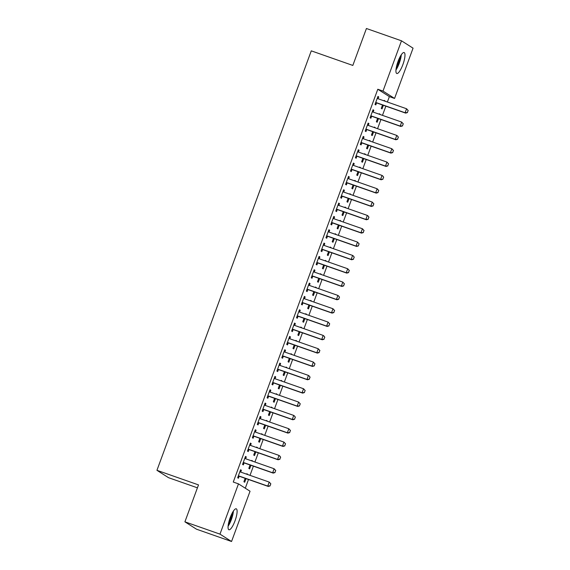 <?xml version="1.0" encoding="UTF-8"?>
<svg xmlns="http://www.w3.org/2000/svg" width="570" height="570" viewBox="0 0 570 570"><rect width="100%" height="100%" fill="white"/><g stroke="black" fill="none" stroke-linecap="round" stroke-linejoin="round"><path stroke-width="0.85" d="M230.145 517.731A11.101 2.821 -70.7 0 1 236.258 508.811A11.101 2.821 -70.7 0 1 235.018 520.837A11.101 2.821 -70.7 0 1 228.905 529.758A11.101 2.821 -70.7 0 1 230.145 517.731M398.017 61.467A11.101 2.821 -70.7 0 1 404.13 52.547A11.101 2.821 -70.7 0 1 402.89 64.574A11.101 2.821 -70.7 0 1 396.777 73.494A11.101 2.821 -70.7 0 1 398.017 61.467M245.292 488.212L248.499 479.491M250.016 475.351L253.401 466.16M254.925 462.021L258.31 452.829M259.834 448.683L263.212 439.491M264.737 435.352L268.121 426.161M269.646 422.021L273.023 412.83M274.548 408.683L277.932 399.492M279.457 395.352L282.834 386.161M284.359 382.021L287.743 372.83M289.268 368.683L292.645 359.492M294.17 355.352L297.554 346.161M299.079 342.021L302.456 332.83M303.981 328.683L307.365 319.492M308.89 315.353L312.267 306.161M313.792 302.022L317.177 292.83M318.701 288.684L322.079 279.492M323.603 275.353L326.988 266.161M328.512 262.022L331.89 252.831M333.414 248.684L336.799 239.493M338.323 235.353L341.701 226.162M343.226 222.022L346.61 212.831M348.135 208.684L351.512 199.493M353.037 195.353L356.421 186.162M357.946 182.022L361.323 172.831M362.848 168.684L366.232 159.493M367.757 155.353L371.141 146.162M372.659 142.023L376.043 132.831M377.568 128.685L380.952 119.493M382.47 115.354L385.854 106.163M387.379 102.023L389.367 96.615L394.561 98.439L382.99 91.072L401.487 40.805L413.058 48.172L394.561 98.439M250.045 491.233L231.548 541.5L219.977 534.133L238.474 483.866L250.045 491.233M219.977 534.133L184.908 521.828L196.486 529.195L231.548 541.5M197.427 487.827L168.513 477.681L156.942 470.314L311.277 50.851L352.83 65.436L366.424 28.5L401.487 40.805M251.684 460.603L252.538 460.902L251.755 460.403L251.591 460.852M250.921 465.291L249.596 468.903L248.812 468.405L250.066 464.992M245.428 456.62L246.283 456.919L245.499 456.42L242.556 464.422L243.34 464.921L244.046 463.011M246.283 456.919L245.613 458.75M261.495 433.934L262.35 434.233L261.566 433.734L261.402 434.183M260.732 438.622L259.407 442.234L258.623 441.736L259.877 438.323M255.239 429.951L256.094 430.25L255.31 429.759L252.368 437.753L253.151 438.252L253.857 436.342M256.094 430.25L255.424 432.081M271.306 407.265L272.161 407.571L271.377 407.073L271.213 407.514M270.543 411.96L269.218 415.566L268.434 415.067L269.688 411.661M265.05 403.289L265.905 403.589L265.121 403.09L262.179 411.091L262.962 411.59L263.668 409.673M265.905 403.589L265.235 405.42M281.117 380.603L281.972 380.903L281.188 380.404L281.024 380.853M280.355 385.291L279.029 388.904L278.245 388.405L279.5 384.992M274.861 376.62L275.716 376.92L274.932 376.421L271.99 384.422L272.774 384.921L273.479 383.011M275.716 376.92L275.046 378.751M290.928 353.934L291.783 354.234L290.999 353.735L290.835 354.184M290.166 358.623L288.84 362.235L288.057 361.736L289.311 358.323M284.672 349.952L285.527 350.251L284.751 349.759L281.801 357.753L282.585 358.252L283.29 356.343M285.527 350.251L284.858 352.082M300.739 327.266L301.594 327.572L300.81 327.073L300.647 327.515M299.977 331.961L298.652 335.566L297.868 335.067L299.122 331.662M294.483 323.29L295.338 323.589L294.562 323.09L291.612 331.092L292.396 331.59L293.101 329.674M295.338 323.589L294.669 325.42M310.55 300.604L311.405 300.903L310.621 300.404L310.458 300.853M309.788 305.292L308.463 308.904L307.679 308.406L308.94 304.993M304.294 296.621L305.149 296.92L304.373 296.421L301.423 304.423L302.207 304.921L302.912 303.012M305.149 296.92L304.48 298.751M320.361 273.935L321.216 274.234L320.433 273.735L320.269 274.184M319.606 278.623L318.274 282.236L317.49 281.737L318.751 278.324M314.106 269.952L314.961 270.251L314.184 269.76L311.241 277.754L312.018 278.253L312.723 276.343M314.961 270.251L314.291 272.082M330.173 247.266L331.028 247.572L330.251 247.074L330.08 247.515M329.417 251.961L328.085 255.567L327.301 255.068L328.562 251.662M323.917 243.29L324.772 243.59L323.995 243.091L321.053 251.092L321.829 251.591L322.535 249.674M324.772 243.59L324.102 245.421M339.984 220.604L340.839 220.904L340.062 220.405L339.898 220.854M339.228 225.292L337.896 228.905L337.112 228.406L338.373 224.993M333.728 216.621L334.583 216.921L333.806 216.422L330.864 224.423L331.64 224.922L332.346 223.013M334.583 216.921L333.913 218.752M349.795 193.935L350.65 194.235L349.873 193.736L349.709 194.185M349.04 198.624L347.707 202.236L346.923 201.737L348.185 198.324M343.546 189.953L344.394 190.252L343.617 189.76L340.675 197.754L341.451 198.253L342.157 196.344M344.394 190.252L343.724 192.083M359.606 167.267L360.461 167.566L359.684 167.074L359.52 167.516M358.851 171.962L357.518 175.567L356.742 175.068L357.996 171.663M353.357 163.291L354.205 163.59L353.429 163.091L350.486 171.093L351.262 171.591L351.968 169.675M354.205 163.59L353.535 165.421M369.417 140.605L370.272 140.904L369.495 140.405L369.332 140.854M368.662 145.293L367.329 148.905L366.553 148.407L367.807 144.994M363.168 136.622L364.023 136.921L363.24 136.422L360.297 144.424L361.074 144.923L361.779 143.013M364.023 136.921L363.346 138.752M379.228 113.936L380.083 114.235L379.307 113.736L379.143 114.185M378.473 118.624L377.141 122.237L376.364 121.738L377.618 118.325M372.98 109.953L373.834 110.252L373.051 109.761L370.108 117.755L370.885 118.254L371.59 116.344M373.834 110.252L373.158 112.083M389.367 96.615L377.796 89.248L233.272 482.049L238.474 483.866M377.882 96.622L378.736 96.921L377.953 96.423L375.01 104.424L375.794 104.923L376.499 103.013M378.736 96.921L378.067 98.752M384.137 100.605L384.992 100.904L384.209 100.405L384.045 100.854M383.375 105.293L382.05 108.906L381.266 108.407L382.52 104.994M368.07 123.291L368.925 123.59L368.142 123.091L365.199 131.093L365.983 131.592L366.688 129.675M368.925 123.59L368.256 125.421M374.326 127.267L375.181 127.566L374.397 127.074L374.233 127.516M373.564 131.962L372.239 135.567L371.455 135.069L372.709 131.663M358.259 149.953L359.114 150.252L358.331 149.76L355.388 157.755L356.172 158.253L356.877 156.344M359.114 150.252L358.445 152.083M364.515 153.936L365.37 154.235L364.586 153.736L364.422 154.185M363.753 158.624L362.427 162.236L361.644 161.738L362.898 158.325M348.448 176.622L349.303 176.921L348.519 176.422L345.577 184.423L346.361 184.922L347.066 183.013M349.303 176.921L348.626 178.752M354.704 180.605L355.559 180.904L354.775 180.405L354.611 180.854M353.942 185.293L352.616 188.905L351.833 188.406L353.087 184.993M338.637 203.291L339.492 203.59L338.708 203.091L335.766 211.092L336.549 211.591L337.255 209.674M339.492 203.59L338.815 205.421M344.893 207.266L345.748 207.566L344.964 207.074L344.8 207.516M344.13 211.962L342.805 215.567L342.021 215.068L343.275 211.662M328.826 229.952L329.681 230.252L328.897 229.76L325.954 237.754L326.738 238.253L327.444 236.343M329.681 230.252L329.004 232.083M335.082 233.935L335.937 234.234L335.153 233.736L334.989 234.185M334.319 238.623L332.994 242.236L332.21 241.737L333.464 238.324M319.015 256.621L319.87 256.92L319.086 256.422L316.143 264.423L316.927 264.922L317.625 263.012M319.87 256.92L319.193 258.752M325.27 260.604L326.126 260.903L325.342 260.405L325.178 260.853M324.508 265.292L323.183 268.905L322.399 268.406L323.653 264.993M309.204 283.29L310.059 283.589L309.275 283.091L306.332 291.092L307.116 291.591L307.814 289.674M310.059 283.589L309.382 285.42M315.459 287.266L316.314 287.572L315.531 287.073L315.367 287.515M314.697 291.961L313.372 295.566L312.588 295.068L313.842 291.662M299.392 309.952L300.248 310.251L299.464 309.759L296.521 317.754L297.305 318.252L298.003 316.343M300.248 310.251L299.571 312.082M305.648 313.935L306.503 314.234L305.719 313.735L305.556 314.184M304.886 318.623L303.561 322.235L302.777 321.737L304.031 318.324M289.581 336.621L290.436 336.92L289.653 336.421L286.71 344.423L287.494 344.921L288.192 343.012M290.436 336.92L289.76 338.751M295.837 340.603L296.692 340.903L295.908 340.404L295.745 340.853M295.075 345.292L293.75 348.904L292.966 348.405L294.22 344.993M279.77 363.29L280.625 363.589L279.841 363.09L276.899 371.091L277.683 371.59L278.381 369.674M280.625 363.589L279.948 365.42M286.026 367.265L286.881 367.572L286.097 367.073L285.933 367.515M285.264 371.961L283.931 375.566L283.155 375.067L284.409 371.661M269.959 389.951L270.814 390.251L270.03 389.759L267.088 397.753L267.871 398.252L268.57 396.342M270.814 390.251L270.137 392.082M276.215 393.934L277.07 394.233L276.286 393.735L276.122 394.184M275.453 398.622L274.12 402.235L273.344 401.736L274.597 398.323M260.148 416.62L261.003 416.919L260.219 416.421L257.277 424.422L258.06 424.921L258.759 423.011M261.003 416.919L260.326 418.751M266.404 420.603L267.259 420.902L266.475 420.404L266.311 420.852M265.641 425.291L264.309 428.904L263.532 428.405L264.786 424.992M250.337 443.289L251.192 443.588L250.408 443.089L247.465 451.091L248.249 451.59L248.947 449.673M251.192 443.588L250.515 445.419M256.593 447.265L257.44 447.571L256.664 447.072L256.5 447.514M255.83 451.96L254.498 455.565L253.721 455.067L254.975 451.661M240.526 469.951L241.381 470.25L240.597 469.758L237.654 477.753L238.431 478.251L239.136 476.342M241.381 470.25L240.704 472.081M246.782 473.934L247.629 474.233L246.853 473.734L246.689 474.183M246.019 478.622L244.687 482.234L243.91 481.736L245.164 478.323M377.796 89.248L382.99 91.072M184.908 521.828L198.503 484.899L156.942 470.314M407.393 112.497L408.127 110.502L407.393 112.497L405.106 112.76L405.669 113.117L377.098 103.092A1.425 1.375 -57.5 0 0 376.677 103.013L375.537 102.992M377.283 98.261L377.632 98.532A1.425 1.375 -57.5 0 0 378.003 98.731L406.574 108.756L405.106 112.76L376.535 102.728A1.425 1.375 -57.5 0 0 376.115 102.657L375.666 102.643M408.127 110.502L406.574 108.756L408.227 110.559M377.304 98.197L377.981 98.724M405.669 113.117L407.486 112.561M402.491 125.835L403.225 123.833L402.491 125.835L400.197 126.091L400.76 126.447L372.189 116.423A1.425 1.375 -57.5 0 0 371.775 116.344L370.635 116.323M372.374 111.592L372.73 111.862A1.425 1.375 -57.5 0 0 373.101 112.062L401.672 122.087L400.197 126.091L371.626 116.066A1.425 1.375 -57.5 0 0 371.213 115.988L370.764 115.981M403.225 123.833L401.672 122.087L403.318 123.889M372.395 111.535L373.072 112.055M400.76 126.447L402.584 125.892M397.582 139.166L398.316 137.163L397.582 139.166L395.295 139.422L395.858 139.778L367.287 129.753A1.425 1.375 -57.5 0 0 366.866 129.682L365.726 129.654M367.472 124.923L367.821 125.193A1.425 1.375 -57.5 0 0 368.192 125.4L396.763 135.425L395.295 139.422L366.724 129.397A1.425 1.375 -57.5 0 0 366.303 129.319L365.855 129.312M398.316 137.163L397.326 135.781L398.416 137.227M367.493 124.866L368.17 125.386M395.858 139.778L397.675 139.222M395.958 69.982A11.03 2.8 109.3 0 0 401.287 54.777M400.71 55.675A9.604 2.444 -70.7 0 1 396.065 68.913M396.542 66.362A8.892 2.259 109.3 0 0 399.484 57.969M228.086 526.245A11.03 2.8 109.3 0 0 233.415 511.041M232.838 511.938A9.604 2.444 -70.7 0 1 228.192 525.177M228.67 522.626A8.892 2.259 109.3 0 0 231.612 514.233M392.68 152.496L393.414 150.501L392.68 152.496L390.386 152.76L390.949 153.116L362.378 143.091A1.425 1.375 -57.5 0 0 361.964 143.013L360.824 142.992M362.563 138.261L362.919 138.531A1.425 1.375 -57.5 0 0 363.29 138.731L391.861 148.756L390.386 152.76L361.815 142.728A1.425 1.375 -57.5 0 0 361.401 142.657L360.953 142.642M393.414 150.501L391.861 148.756L393.507 150.558M362.584 138.197L363.261 138.724M390.949 153.116L392.773 152.561M387.771 165.834L388.505 163.832L387.771 165.834L385.484 166.091L386.047 166.447L357.476 156.422A1.425 1.375 -57.5 0 0 357.055 156.344L355.915 156.323M357.661 151.591L358.01 151.862A1.425 1.375 -57.5 0 0 358.38 152.062L386.952 162.087L385.484 166.091L356.913 156.066A1.425 1.375 -57.5 0 0 356.492 155.988L356.043 155.981M388.505 163.832L386.952 162.087L388.605 163.889M357.682 151.535L358.359 152.055M386.047 166.447L387.864 165.891M382.869 179.165L383.603 177.163L382.869 179.165L380.575 179.422L381.138 179.778L352.566 169.753A1.425 1.375 -57.5 0 0 352.153 169.682L351.013 169.653M352.752 164.922L353.108 165.193A1.425 1.375 -57.5 0 0 353.478 165.4L382.05 175.425L380.575 179.422L352.004 169.397A1.425 1.375 -57.5 0 0 351.59 169.319L351.134 169.311M383.603 177.163L382.613 175.781L383.695 177.227M352.773 164.865L353.45 165.393M381.138 179.778L382.962 179.222M377.96 192.496L378.694 190.501L377.96 192.496L375.673 192.76L376.236 193.116L347.664 183.091A1.425 1.375 -57.5 0 0 347.244 183.013L346.104 182.991M347.85 178.26L348.199 178.531A1.425 1.375 -57.5 0 0 348.569 178.731L377.141 188.756L375.673 192.76L347.102 182.728A1.425 1.375 -57.5 0 0 346.681 182.657L346.232 182.642M378.694 190.501L377.141 188.756L378.793 190.558M347.871 178.196L348.548 178.724M376.236 193.116L378.053 192.56M373.058 205.834L373.792 203.832L373.058 205.834L370.764 206.091L371.327 206.447L342.755 196.422A1.425 1.375 -57.5 0 0 342.342 196.344L341.202 196.322M342.94 191.591L343.297 191.862A1.425 1.375 -57.5 0 0 343.667 192.061L372.239 202.086L370.764 206.091L342.192 196.066A1.425 1.375 -57.5 0 0 341.779 195.987L341.323 195.98M373.792 203.832L372.239 202.086L373.884 203.889M342.962 191.534L343.639 192.054M371.327 206.447L373.151 205.891M368.149 219.165L368.883 217.163L368.149 219.165L365.862 219.421L366.424 219.778L337.853 209.753A1.425 1.375 -57.5 0 0 337.433 209.682L336.293 209.653M338.038 204.922L338.388 205.193A1.425 1.375 -57.5 0 0 338.758 205.399L367.329 215.424L365.862 219.421L337.29 209.397A1.425 1.375 -57.5 0 0 336.87 209.318L336.421 209.311M368.883 217.163L367.892 215.781L368.975 217.227M338.06 204.865L338.737 205.392M366.424 219.778L368.241 219.222M363.247 232.496L363.981 230.501L363.247 232.496L360.953 232.76L361.515 233.116L332.944 223.091A1.425 1.375 -57.5 0 0 332.531 223.013L331.391 222.991M333.129 218.26L333.486 218.531A1.425 1.375 -57.5 0 0 333.856 218.73L362.427 228.755L360.953 232.76L332.381 222.728A1.425 1.375 -57.5 0 0 331.968 222.656L331.512 222.642M363.981 230.501L362.427 228.755L364.073 230.558M333.151 218.196L333.828 218.723M361.515 233.116L363.339 232.56M358.338 245.834L359.072 243.832L358.338 245.834L356.043 246.09L356.606 246.447L328.035 236.422A1.425 1.375 -57.5 0 0 327.622 236.343L326.482 236.322M328.22 231.591L328.577 231.862A1.425 1.375 -57.5 0 0 328.947 232.061L357.518 242.086L356.043 246.09L327.472 236.066A1.425 1.375 -57.5 0 0 327.059 235.987L326.61 235.98M359.072 243.832L357.518 242.086L359.164 243.889M328.242 231.534L328.926 232.054M356.606 246.447L358.43 245.891M353.429 259.165L354.17 257.163L353.429 259.165L351.141 259.421L351.704 259.778L323.133 249.753A1.425 1.375 -57.5 0 0 322.72 249.681L321.58 249.653M323.318 244.922L323.674 245.193A1.425 1.375 -57.5 0 0 324.045 245.399L352.616 255.424L351.141 259.421L322.57 249.396A1.425 1.375 -57.5 0 0 322.15 249.318L321.701 249.311M354.17 257.163L353.179 255.78L354.262 257.227M323.34 244.865L324.017 245.392M351.704 259.778L353.528 259.222M348.527 272.496L349.26 270.501L348.527 272.496L346.232 272.759L346.795 273.115L318.224 263.091A1.425 1.375 -57.5 0 0 317.811 263.012L316.671 262.991M318.409 258.26L318.765 258.531A1.425 1.375 -57.5 0 0 319.136 258.73L347.707 268.755L346.232 272.759L317.661 262.727A1.425 1.375 -57.5 0 0 317.248 262.656L316.799 262.642M349.26 270.501L347.707 268.755L349.353 270.558M318.43 258.196L319.115 258.723M346.795 273.115L348.619 272.56M343.617 285.834L344.358 283.832L343.617 285.834L341.33 286.09L341.893 286.446L313.322 276.421A1.425 1.375 -57.5 0 0 312.902 276.343L311.769 276.322M313.507 271.591L313.856 271.862A1.425 1.375 -57.5 0 0 314.227 272.061L342.798 282.086L341.33 286.09L312.759 276.065A1.425 1.375 -57.5 0 0 312.339 275.987L311.89 275.98M344.358 283.832L342.798 282.086L344.451 283.889M313.529 271.534L314.205 272.054M341.893 286.446L343.717 285.891M338.715 299.165L339.449 297.162L338.715 299.165L336.421 299.421L336.984 299.784L308.413 289.752A1.425 1.375 -57.5 0 0 308 289.681L306.86 289.653M308.598 284.922L308.954 285.192A1.425 1.375 -57.5 0 0 309.325 285.399L337.896 295.424L336.421 299.421L307.85 289.396A1.425 1.375 -57.5 0 0 307.437 289.318L306.988 289.311M339.449 297.162L338.459 295.78L339.542 297.227M308.619 284.865L309.303 285.392M336.984 299.784L338.808 299.221M333.806 312.495L334.547 310.5L333.806 312.495L331.519 312.759L332.082 313.115L303.511 303.09A1.425 1.375 -57.5 0 0 303.09 303.012L301.958 302.991M303.696 298.26L304.045 298.53A1.425 1.375 -57.5 0 0 304.416 298.73L332.987 308.755L331.519 312.759L302.948 302.727A1.425 1.375 -57.5 0 0 302.528 302.656L302.079 302.642M334.547 310.5L332.987 308.755L334.64 310.557M303.717 298.195L304.394 298.723M332.082 313.115L333.906 312.56M328.904 325.833L329.638 323.831L328.904 325.833L326.61 326.09L327.173 326.446L298.602 316.421A1.425 1.375 -57.5 0 0 298.188 316.343L297.048 316.322M298.787 311.591L299.143 311.861A1.425 1.375 -57.5 0 0 299.514 312.061L328.085 322.086L326.61 326.09L298.039 316.065A1.425 1.375 -57.5 0 0 297.626 315.987L297.177 315.98M329.638 323.831L328.085 322.086L329.731 323.888M298.808 311.534L299.492 312.054M327.173 326.446L328.997 325.89M323.995 339.164L324.736 337.162L323.995 339.164L321.708 339.421L322.271 339.784L293.7 329.752A1.425 1.375 -57.5 0 0 293.279 329.681L292.146 329.652M293.885 324.921L294.234 325.199A1.425 1.375 -57.5 0 0 294.605 325.399L323.176 335.424L321.708 339.421L293.137 329.396A1.425 1.375 -57.5 0 0 292.716 329.325L292.267 329.31M324.736 337.162L323.739 335.78L324.829 337.226M293.906 324.864L294.583 325.392M322.271 339.784L324.095 339.221M319.093 352.495L319.827 350.5L319.093 352.495L316.799 352.759L317.362 353.115L288.791 343.09A1.425 1.375 -57.5 0 0 288.377 343.012L287.237 342.99M288.976 338.259L289.332 338.53A1.425 1.375 -57.5 0 0 289.703 338.73L318.274 348.755L316.799 352.759L288.228 342.727A1.425 1.375 -57.5 0 0 287.814 342.656L287.365 342.641M319.827 350.5L318.274 348.755L319.92 350.557M288.997 338.195L289.681 338.722M317.362 353.115L319.186 352.559M314.184 365.833L314.925 363.831L314.184 365.833L311.897 366.09L312.46 366.446L283.889 356.421A1.425 1.375 -57.5 0 0 283.468 356.343L282.335 356.321M284.074 351.59L284.423 351.861A1.425 1.375 -57.5 0 0 284.793 352.06L313.365 362.085L311.897 366.09L283.326 356.065A1.425 1.375 -57.5 0 0 282.905 355.986L282.456 355.979M314.925 363.831L313.365 362.085L315.018 363.888M284.095 351.533L284.772 352.053M312.46 366.446L314.277 365.89M309.282 379.164L310.016 377.162L309.282 379.164L306.988 379.421L307.551 379.784L278.979 369.752A1.425 1.375 -57.5 0 0 278.566 369.681L277.426 369.652M279.165 364.921L279.521 365.199A1.425 1.375 -57.5 0 0 279.891 365.399L308.463 375.423L306.988 379.421L278.416 369.396A1.425 1.375 -57.5 0 0 278.003 369.324L277.554 369.31M310.016 377.162L309.026 375.78L310.108 377.226M279.186 364.864L279.87 365.391M307.551 379.784L309.375 379.221M304.373 392.495L305.114 390.5L304.373 392.495L302.086 392.759L302.649 393.115L274.077 383.09A1.425 1.375 -57.5 0 0 273.657 383.011L272.517 382.99M274.263 378.259L274.612 378.53A1.425 1.375 -57.5 0 0 274.982 378.729L303.554 388.754L302.086 392.759L273.514 382.726A1.425 1.375 -57.5 0 0 273.094 382.655L272.645 382.641M305.114 390.5L303.554 388.754L305.207 390.557M274.284 378.195L274.961 378.722M302.649 393.115L304.466 392.559M299.471 405.833L300.205 403.831L299.471 405.833L297.177 406.089L297.74 406.446L269.168 396.421A1.425 1.375 -57.5 0 0 268.755 396.342L267.615 396.321M269.353 391.59L269.71 391.861A1.425 1.375 -57.5 0 0 270.08 392.06L298.652 402.092L297.177 406.089L268.605 396.065A1.425 1.375 -57.5 0 0 268.192 395.986L267.743 395.979M300.205 403.831L298.652 402.092L300.297 403.888M269.375 391.533L270.059 392.053M297.74 406.446L299.564 405.89M294.562 419.164L295.303 417.162L294.562 419.164L292.275 419.42L292.838 419.784L264.266 409.752A1.425 1.375 -57.5 0 0 263.846 409.68L262.706 409.652M264.452 404.921L264.801 405.199A1.425 1.375 -57.5 0 0 265.171 405.398L293.742 415.423L292.275 419.42L263.703 409.395A1.425 1.375 -57.5 0 0 263.283 409.324L262.834 409.31M295.303 417.162L294.305 415.779L295.395 417.226M264.473 404.864L265.15 405.391M292.838 419.784L294.654 419.221M289.66 432.495L290.394 430.5L289.66 432.495L287.365 432.758L287.928 433.115L259.357 423.09A1.425 1.375 -57.5 0 0 258.944 423.011L257.804 422.99M259.542 418.259L259.899 418.53A1.425 1.375 -57.5 0 0 260.269 418.729L288.84 428.754L287.365 432.758L258.794 422.726A1.425 1.375 -57.5 0 0 258.381 422.655L257.932 422.641M290.394 430.5L288.84 428.754L290.486 430.557M259.564 418.195L260.248 418.722M287.928 433.115L289.752 432.559M284.751 445.833L285.492 443.83L284.751 445.833L282.464 446.089L283.026 446.445L254.455 436.421A1.425 1.375 -57.5 0 0 254.035 436.342L252.895 436.321M254.64 431.59L254.989 431.861A1.425 1.375 -57.5 0 0 255.36 432.06L283.931 442.092L282.464 446.089L253.892 436.064A1.425 1.375 -57.5 0 0 253.472 435.986L253.023 435.979M285.492 443.83L283.931 442.092L285.584 443.887M254.662 431.533L255.339 432.053M283.026 446.445L284.843 445.89M279.849 459.164L280.583 457.161L279.849 459.164L277.554 459.42L278.117 459.783L249.546 449.751A1.425 1.375 -57.5 0 0 249.133 449.68L247.993 449.652M249.731 444.921L250.088 445.199A1.425 1.375 -57.5 0 0 250.458 445.398L279.029 455.423L277.554 459.42L248.983 449.395A1.425 1.375 -57.5 0 0 248.57 449.324L248.121 449.31M280.583 457.161L279.592 455.779L280.675 457.226M249.753 444.864L250.437 445.391M278.117 459.783L279.941 459.221M274.94 472.494L275.673 470.499L274.94 472.494L272.652 472.758L273.215 473.114L244.644 463.089A1.425 1.375 -57.5 0 0 244.224 463.011L243.084 462.99M244.829 458.259L245.178 458.529A1.425 1.375 -57.5 0 0 245.549 458.729L274.12 468.754L272.652 472.758L244.081 462.726A1.425 1.375 -57.5 0 0 243.661 462.655L243.212 462.641M275.673 470.499L274.12 468.754L275.773 470.556M244.851 458.195L245.528 458.722M273.215 473.114L275.032 472.559M270.038 485.832L270.771 483.83L270.038 485.832L267.743 486.089L268.306 486.445L239.735 476.42A1.425 1.375 -57.5 0 0 239.322 476.342L238.182 476.32M239.92 471.589L240.276 471.86A1.425 1.375 -57.5 0 0 240.647 472.06L269.218 482.092L267.743 486.089L239.172 476.064A1.425 1.375 -57.5 0 0 238.759 475.986L238.31 475.978M270.771 483.83L269.218 482.092L270.864 483.887M239.941 471.532L240.626 472.053M268.306 486.445L270.13 485.889M376.115 102.657L376.677 103.013M376.535 102.728L377.098 103.092M371.213 115.988L371.775 116.344M371.626 116.066L372.189 116.423M366.303 129.319L366.866 129.682M366.724 129.397L367.287 129.753M361.401 142.657L361.964 143.013M361.815 142.728L362.378 143.091M356.492 155.988L357.055 156.344M356.913 156.066L357.476 156.422M351.59 169.319L352.153 169.682M352.004 169.397L352.566 169.753M346.681 182.657L347.244 183.013M347.102 182.728L347.664 183.091M341.779 195.987L342.342 196.344M342.192 196.066L342.755 196.422M336.87 209.318L337.433 209.682M337.29 209.397L337.853 209.753M331.968 222.656L332.531 223.013M332.381 222.728L332.944 223.091M327.059 235.987L327.622 236.343M327.472 236.066L328.035 236.422M322.15 249.318L322.72 249.681M322.57 249.396L323.133 249.753M317.248 262.656L317.811 263.012M317.661 262.727L318.224 263.091M312.339 275.987L312.902 276.343M312.759 276.065L313.322 276.421M307.437 289.318L308 289.681M307.85 289.396L308.413 289.752M302.528 302.656L303.09 303.012M302.948 302.727L303.511 303.09M297.626 315.987L298.188 316.343M298.039 316.065L298.602 316.421M292.716 329.325L293.279 329.681M293.137 329.396L293.7 329.752M287.814 342.656L288.377 343.012M288.228 342.727L288.791 343.09M282.905 355.986L283.468 356.343M283.326 356.065L283.889 356.421M278.003 369.324L278.566 369.681M278.416 369.396L278.979 369.752M273.094 382.655L273.657 383.011M273.514 382.726L274.077 383.09M268.192 395.986L268.755 396.342M268.605 396.065L269.168 396.421M263.283 409.324L263.846 409.68M263.703 409.395L264.266 409.752M258.381 422.655L258.944 423.011M258.794 422.726L259.357 423.09M253.472 435.986L254.035 436.342M253.892 436.064L254.455 436.421M248.57 449.324L249.133 449.68M248.983 449.395L249.546 449.751M243.661 462.655L244.224 463.011M244.081 462.726L244.644 463.089M238.759 475.986L239.322 476.342M239.172 476.064L239.735 476.42"/></g></svg>
